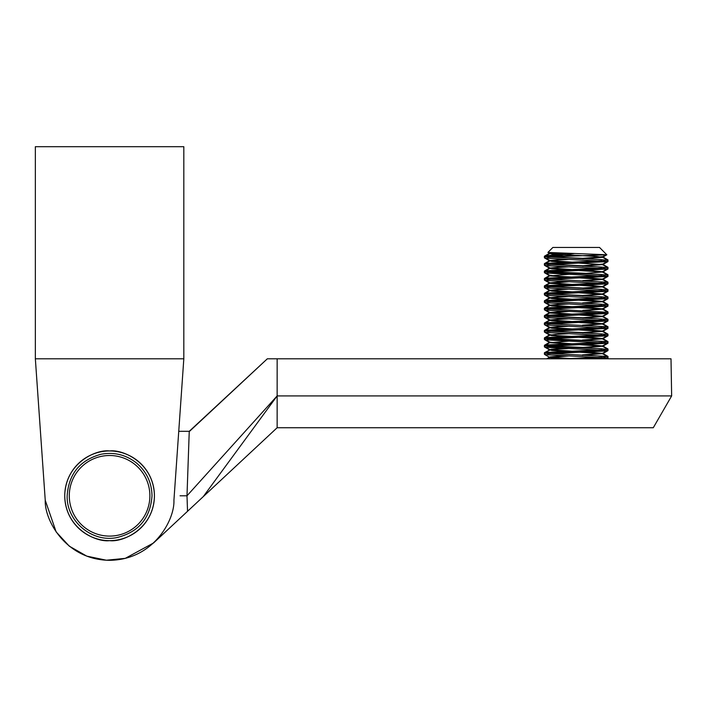 <?xml version="1.0" encoding="UTF-8"?>
<svg xmlns="http://www.w3.org/2000/svg" width="707" height="707" viewBox="0 0 707 707"><rect width="100%" height="100%" fill="white"/><g stroke="black" fill="none" stroke-linecap="round" stroke-linejoin="round"><path stroke-width="1.06" d="M277.153 358.803L277.144 395.92L203.254 496.641L277.144 427.735L277.144 395.92L671.65 395.92L671.005 358.803L267.326 358.803L189.237 431.623L186.993 495.801L180.064 495.801M189.246 431.305L178.747 431.305L183.82 358.803L183.82 146.703L35.35 146.703L35.35 358.803L45.248 500.3L56.136 531.894L69.259 546.14L86.784 556.135L106.386 560.218L125.254 558.362L153.569 542.967L187.541 511.294L186.993 495.801L189.246 431.305L267.326 358.803L568.251 358.803M186.993 495.801L277.144 395.92L277.144 427.735L187.541 511.294M653.286 427.735L277.144 427.735L653.286 427.735L671.65 395.92M584.159 358.803L650.44 358.803M109.585 540.643C96.47 542.446 65.353 528.986 64.744 495.801C65.353 462.608 96.47 449.157 109.585 450.96A44.841 44.841 0 0 0 64.744 495.801A44.841 44.841 0 0 0 109.585 540.643A44.841 44.841 0 0 0 154.426 495.801A44.841 44.841 0 0 0 109.585 450.96C122.7 449.157 153.817 462.608 154.426 495.801C153.817 528.986 122.7 542.446 109.585 540.643M183.82 358.803L173.922 500.3C174.815 519.769 153.56 559.917 109.585 560.298C65.61 559.917 44.355 519.769 45.248 500.3L35.35 358.803L183.82 358.803M544.39 257.321L544.39 256.261L545.707 255.934L575.648 255.934L606.827 254.812L602.426 257.357L596.911 256.464L551.805 253.99L549.984 253.442L553.625 252.894M587.959 258.568L550.647 257.021M588.047 265.991L550.735 264.445M544.39 264.745L544.39 263.693L545.707 263.358L601.798 260.733M587.676 273.432L550.541 271.877M544.39 272.168L544.461 271.046L545.707 270.781L601.639 268.147M608.02 282.252L550.435 279.309M544.39 279.592L544.452 278.47L545.707 278.204L601.772 275.58M588.127 288.253L550.523 286.724M544.39 287.015L544.39 285.99L545.707 285.637L601.878 283.012M587.8 295.694L550.453 294.156M544.39 294.439L544.39 293.405L545.707 293.06L601.913 290.436M544.39 301.862L544.461 300.749L545.707 300.484L601.772 297.85M544.39 309.286L544.461 308.181L545.707 307.907L601.692 305.274M587.968 317.956L550.594 316.418M544.39 316.709L544.461 315.578L545.707 315.322L601.745 312.697M608.02 326.82L550.762 323.833M544.39 324.133L544.39 323.072L545.707 322.745L601.781 320.121M588.056 332.794L550.788 331.247M544.39 331.556L544.39 330.496L545.707 330.169L601.807 327.553M608.02 341.64L550.408 338.697M544.39 338.98L544.461 337.875L545.707 337.601L601.745 334.968M588.056 347.641L550.541 346.112M544.39 346.403L544.461 345.272L545.707 345.007L601.957 342.409M608.02 356.478L550.78 353.518M544.39 353.827L544.461 352.687L545.707 352.431L601.904 349.824M608.02 260.008L606.703 259.646M608.02 267.396L606.703 267.069M608.02 274.829L606.703 274.493M608.02 289.702L606.703 289.34M608.02 297.108L606.703 296.763M608.02 304.54L606.703 304.187M582.78 310.78L602.426 309.118L606.703 311.61M608.02 319.396L606.703 319.034M608.02 334.65L606.703 333.881M608.02 349.09L606.703 348.728M564.027 358.803L601.834 357.247M545.707 255.934L566.104 253.318M574.287 358.803L550.364 357.238M549.975 356.92L564.433 355.701M582.453 354.887L602.426 353.394L587.977 351.989M575.304 351.423L549.984 349.682L545.707 347.208M544.461 352.696L550.992 349.258L564.433 348.277M582.736 347.446L602.426 345.97L587.977 344.565M575.03 343.991L549.984 342.259L545.707 339.784M582.329 340.049L602.426 338.547L587.977 337.142M575.065 336.567L557.107 335.648L549.975 334.65L544.452 337.849M582.789 332.599L602.426 331.123L587.977 329.718M574.862 329.135L549.984 327.412L564.433 326.007M582.48 325.193L602.426 323.709L587.977 322.295M575.286 321.729L549.984 319.997L564.433 318.583M582.603 317.761L602.426 316.285L587.977 314.871M574.924 314.288L549.984 312.574L564.433 311.16M582.833 310.329L602.426 308.862L587.977 307.448M574.959 306.873L549.984 305.15L564.433 303.736M582.586 302.914L602.426 301.438L587.977 300.024M574.95 299.441L549.984 297.727L564.433 296.313M582.577 295.491L602.426 294.015L587.977 292.601M574.844 292.018L549.984 290.303L564.433 288.889M582.922 288.049L602.426 286.591L587.977 285.177M574.897 284.594L549.984 282.88L564.433 281.466M582.78 280.635L602.426 279.168L587.977 277.754M574.888 277.171L557.107 276.26L549.975 275.262L544.452 278.461M606.703 269.261L602.426 271.744L587.977 270.33M574.879 269.747L549.984 268.033L564.433 266.619M582.815 265.788L602.435 264.126L607.958 267.326M575.268 262.341L549.984 260.609L564.433 259.195M582.603 258.373L602.435 256.703L607.958 259.902M565.238 254.432L549.984 253.186L550.939 252.761M149.884 495.801A40.299 40.299 0 0 0 109.585 455.502A40.299 40.299 0 0 0 69.286 495.801A40.299 40.299 0 0 0 109.585 536.1A40.299 40.299 0 0 0 149.884 495.801M547.563 264.657L607.949 261.581L607.949 260.37L601.25 259.646L544.39 256.729L574.588 253.53M608.02 261.502L546.688 258.232L544.461 257.869L544.39 256.729M547.589 257.233L575.648 255.934M547.421 272.098L607.949 269.005L607.949 267.759L601.25 267.069L544.39 264.126L604.874 260.954M608.02 268.925L546.688 265.655L544.461 265.293L544.39 264.126M547.368 279.521L607.949 276.428L607.949 275.2L601.25 274.493L556.418 272.646L544.39 271.568L604.812 268.368M608.02 276.349L546.688 273.079L544.461 272.716L544.39 271.568M547.465 286.936L607.949 283.852L607.949 282.623L601.25 281.916L544.39 279.009L551.16 278.204L604.9 275.801M608.02 283.772L546.688 280.502L544.461 280.14L544.39 279.009M547.377 294.368L607.949 291.275L607.949 290.073L601.25 289.34L544.39 286.432L604.962 283.224M608.02 291.196L546.688 287.926L544.461 287.563L544.39 286.432M547.421 301.792L607.949 298.699L607.949 297.47L601.25 296.763L544.39 293.856L604.9 290.648M608.02 298.619L546.688 295.349L544.461 294.987L544.39 293.856M547.51 309.206L607.949 306.122L607.949 304.876L601.25 304.187L544.39 301.27L604.892 298.071M608.02 306.043L546.688 302.773L544.461 302.41L544.39 301.27M607.949 312.317L544.39 308.694L604.936 305.495M547.598 316.621L608.02 313.466L546.688 310.196L544.461 309.834L544.39 308.694M547.572 324.045L607.949 320.969L607.949 319.758L601.25 319.034L544.39 316.117L604.838 312.909M608.02 320.89L546.688 317.62L544.461 317.257L544.39 316.117M547.589 331.468L607.949 328.393L607.949 327.182L601.25 326.457L544.39 323.514L604.874 320.342M608.02 328.313L546.688 325.043L544.461 324.681L544.39 323.514M547.342 338.918L607.949 335.816L607.949 334.579L601.25 333.881L544.39 330.929L604.883 327.765M608.02 335.737L546.688 332.467L544.461 332.104L544.39 330.929M547.598 346.315L607.949 343.24L607.949 342.02L601.25 341.304L557.708 339.528L544.39 338.397L604.892 335.189M608.02 343.16L546.688 339.89L544.461 339.528L544.39 338.397M547.58 353.739L605.722 351.026L607.949 350.663L608.02 349.541L601.25 348.728L549.781 346.492L544.47 345.723L605.051 342.621M608.02 350.584L546.688 347.314L544.461 346.951L544.39 345.811M600.738 358.803L608.02 358.007L607.949 356.841L601.25 356.151L544.39 353.2L604.918 350.036M608.02 358.007L546.688 354.737L544.461 354.375L544.39 353.2M575.657 358.803L605.024 357.468M548.217 252.107L552.874 247.45L599.536 247.45L606.827 254.812M552.874 247.45L547.943 252.461L606.845 254.759M564.796 358.803L549.984 357.574L544.461 354.375M549.984 357.371L569.648 355.904M582.435 355.338L602.426 353.659L551.805 350.495L549.984 349.947L555.499 349.258L569.648 348.48M583.045 347.888L602.426 346.236L549.984 342.727L569.648 341.057M582.418 340.491L602.426 338.812L551.805 335.648L549.984 335.1L555.499 334.411L569.648 333.633M582.692 333.05L602.426 331.389L551.805 328.225L549.984 327.677L555.499 326.988L569.648 326.21M582.435 325.644L602.426 323.965L551.805 320.801L549.984 320.253L555.499 319.564L569.648 318.786M582.868 318.203L602.426 316.542L549.984 313.033L569.648 311.363M602.426 309.118L551.805 305.954L549.984 305.406L555.499 304.717L569.648 303.939M582.692 303.365L602.426 301.695L551.805 298.531L549.984 297.983L555.499 297.293L569.648 296.516M582.692 295.933L602.426 294.271L551.805 291.107L549.984 290.559L555.499 289.87L569.648 289.092M583.036 288.5L602.426 286.848L549.984 283.339L569.648 281.669M582.824 281.086L602.426 279.424L549.984 275.916L569.648 274.245M582.541 273.671L602.426 272.001L551.805 268.837L549.984 268.289L555.499 267.6L569.648 266.822M582.674 266.247L602.426 264.577L551.805 261.413L549.984 260.865L555.499 260.176L569.648 259.398M582.86 258.815L602.426 257.357M606.703 358.343L605.917 358.803M606.703 350.919L602.426 353.394M606.703 343.496L602.426 345.97M606.703 336.072L602.426 338.547M545.707 332.361L549.984 334.835M606.703 328.649L602.426 331.123M545.707 324.937L549.984 327.412M606.703 321.225L602.426 323.709M545.707 317.514L549.984 319.997M606.703 313.802L602.426 316.285M545.707 310.09L549.984 312.574M606.703 306.378L602.426 308.862M545.707 302.667L549.984 305.15M606.703 298.955L602.426 301.438M545.707 295.243L549.984 297.727M606.703 291.531L602.426 294.015M545.707 287.82L549.984 290.303M606.703 284.108L602.426 286.591M545.707 280.396L549.984 282.88M606.703 276.684L602.426 279.168M545.707 272.973L549.984 275.456M545.707 265.549L549.984 268.033M606.703 261.837L602.426 264.321M545.707 258.126L549.984 260.609M605.731 254.98L602.426 256.897M549.039 252.638L549.984 253.186M549.419 357.247L546.732 358.803M602.435 353.208L607.949 356.408M602.435 345.785L607.958 348.984M549.975 342.073L544.452 345.272M602.435 338.361L607.958 341.561M602.435 330.938L607.958 334.137M549.975 327.226L544.461 330.425M602.435 323.514L607.958 326.714M549.975 319.803L544.461 323.002M602.435 316.091L607.958 319.29M549.975 312.379L544.461 315.578M602.435 308.667L607.958 311.867M549.975 304.956L544.452 308.155M602.435 301.244L607.958 304.443M549.975 297.532L544.452 300.731M602.435 293.82L607.958 297.02M549.975 290.109L544.452 293.308M602.435 286.397L607.958 289.596M549.975 282.685L544.452 285.884M602.435 278.973L607.958 282.173M602.435 271.55L607.958 274.749M549.975 267.838L544.452 271.037M549.975 260.415L544.452 263.614M549.975 252.991L544.461 256.19M67.165 495.801C68.65 473.982 79.918 460.133 100.986 454.265C114.207 451.817 126.085 454.769 136.628 463.112C146.614 471.719 151.74 482.616 152.005 495.801C150.388 518.213 138.678 532.141 116.876 537.585C91.998 542.773 66.334 521.2 67.165 495.801M608.02 312.406L608.02 313.466M607.949 358.087L606.712 358.803M607.949 350.663L602.426 353.862M544.461 346.951L549.984 350.151M607.949 343.24L602.426 346.439M544.461 339.528L549.984 342.727M607.949 335.816L602.426 339.015M544.461 332.104L549.984 335.304M607.949 328.393L602.426 331.592M544.461 324.681L549.984 327.88M607.949 320.969L602.426 324.168M544.461 317.257L549.984 320.457M607.949 313.546L602.426 316.745M544.461 309.834L549.984 313.033M607.949 306.122L602.426 309.321M544.461 302.41L549.984 305.61M607.949 298.699L602.426 301.898M544.461 294.987L549.984 298.186M607.949 291.275L602.426 294.474M544.461 287.563L549.984 290.763M607.949 283.852L602.426 287.051M544.461 280.14L549.984 283.339M607.949 276.428L602.426 279.627M544.461 272.716L549.984 275.916M607.949 269.005L602.426 272.204M544.461 265.293L549.984 268.492M607.949 261.581L602.426 264.78M544.461 257.869L549.984 261.069M547.943 252.461L549.984 253.645M549.816 357.477L547.518 358.803M602.426 353.659L607.94 356.858M549.984 349.947L544.478 353.138M602.426 346.236L607.949 349.435M549.984 342.524L544.461 345.723M602.426 338.812L607.949 342.011M549.984 335.1L544.461 338.3M602.426 331.389L607.94 334.588M549.984 327.677L544.478 330.876M602.426 323.965L607.949 327.164M549.984 320.253L544.47 323.452M602.426 316.542L607.949 319.741M549.984 312.83L544.461 316.029M549.984 305.406L544.461 308.606M602.426 301.695L607.94 304.894M549.984 297.983L544.461 301.182M602.426 294.271L607.94 297.47M549.984 290.559L544.461 293.758M602.426 286.848L607.949 290.047M549.984 283.136L544.461 286.335M602.426 279.424L607.949 282.623M549.984 275.712L544.461 278.912M602.426 272.001L607.94 275.2M549.984 268.289L544.461 271.488M602.426 264.577L607.94 267.776M549.984 260.865L544.47 264.065M602.426 257.154L607.949 260.353M549.984 253.442L544.461 256.641"/></g></svg>
